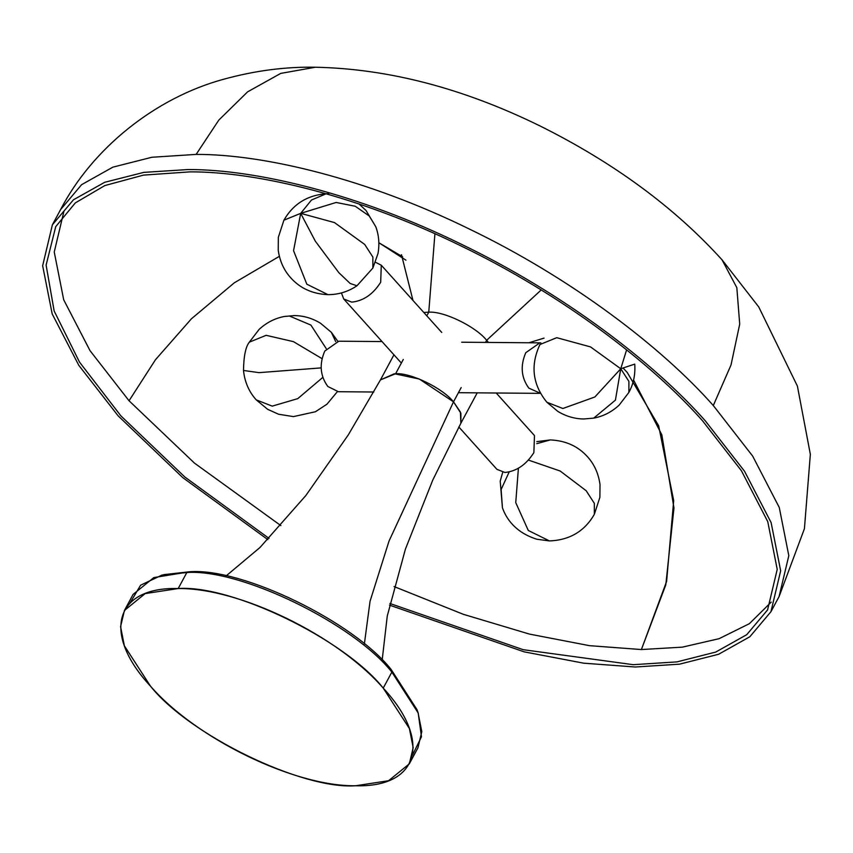 <?xml version="1.0" encoding="UTF-8"?>
<svg xmlns="http://www.w3.org/2000/svg" width="853" height="853" viewBox="0 0 853 853"><rect width="100%" height="100%" fill="white"/><g stroke="black" fill="none" stroke-linecap="round" stroke-linejoin="round"><path stroke-width="1.28" d="M382.027 341.563L338.812 341.211L324.769 351.073C319.15 364.124 320.163 375.928 327.829 386.484L338.406 391.719L373.806 392.007M540.45 393.318L528.839 388.126C521.172 377.57 520.149 365.766 525.779 352.715L539.821 342.853L461.708 342.213M540.866 342.906L539.821 342.853M375.512 262.276L381.291 265.219L380.683 282.258C373.028 294.317 363.378 300.938 351.745 302.122L343.738 298.998L341.413 292.931M458.85 427.001L496.926 469.342L504.923 472.477C516.566 471.293 526.216 464.672 533.871 452.612L534.479 435.574L496.201 392.998M428.76 312.166L423.802 312.486L428.76 312.166C443.891 311.057 475.729 326.518 486.647 340.283L488.492 342.437L486.647 340.283L541.207 289.945L486.647 340.283L485.506 342.405L486.647 340.283C475.729 326.518 443.891 311.057 428.76 312.166L426.799 315.823L428.76 312.166L434.913 233.743L428.76 312.166M393.947 354.827L380.438 379.916L395.611 373.721L403.298 359.454L395.611 373.721C410.751 372.612 442.59 388.072 453.508 401.838L389.011 541.101L370.053 601.248L364.359 644.047L370.053 601.248L389.011 541.101L453.508 401.838L460.887 413.247L460.865 423.227L460.417 412.074L453.508 401.838L419.377 379.063L394.363 373.731L380.438 379.916L348.355 434.806L305.875 495.497L259.984 547.498L226.024 575.988M267.842 539.618L182.755 477.605L118.162 415.88L78.785 365.308L52.193 313.936L42.65 265.731L52.385 224.819L60.531 209.689C92.028 148.912 154.841 97.839 224.03 79.137C255.122 70.628 285.574 66.662 315.386 67.238L280.722 73.401L247.594 91.847L218.816 120.092L196.137 154.404L151.941 157.251L112.873 167.145L81.611 184.664L60.531 209.689L81.611 184.664L112.873 167.145L151.941 157.251L196.137 154.404L218.816 120.092L247.594 91.847L280.722 73.401L315.386 67.238C388.392 68.73 463.232 88.285 539.906 125.892C613.723 162.656 674.435 207.3 722.043 259.834L736.832 287.664L739.711 324.14L731.021 364.956L713.3 405.538L752.677 456.11L779.269 507.482L788.812 555.687L779.077 596.588L788.812 555.687L779.269 507.482L752.677 456.11L713.3 405.538L731.021 364.956L739.711 324.14L736.832 287.664L722.043 259.834L758.743 306.941L797.406 386.11L810.35 454.34L804.422 528.689L779.109 596.546M633.576 380.043L661.832 434.806L673.966 507.983L665.798 584.849L641.392 649.549L682.368 647.139L719.09 638.684L749.371 623.682L771.229 602.122L749.371 623.682L719.09 638.684L682.368 647.139L641.392 649.549L666.609 581.394L673.689 500.658L658.633 425.711L627.179 372.377L623.308 368.261M163.808 574.645L189.931 571.723L153.817 577.577L133.068 594.445L124.442 610.46L145.191 593.592L178.202 588.549L186.828 572.534L189.931 571.723L161.995 575.061L186.828 572.534C240.429 568.588 353.185 623.34 391.858 672.089L383.232 688.104L409.387 728.515L413.172 747.633L409.312 763.851L388.563 780.719L355.552 785.762C418.951 787.628 432.226 740.809 383.232 688.104C337.425 635.41 239.192 587.706 178.202 588.549C114.814 586.683 101.539 633.502 150.523 686.207L124.367 645.796L120.582 626.678L124.442 610.46M129.955 603.103L140.596 585.211L161.995 575.061M409.312 763.851L417.938 747.836L421.798 731.618L418.013 712.511L391.858 672.089L391.101 669.402C353.163 621.57 242.529 567.853 189.931 571.723C242.529 567.853 353.163 621.57 391.101 669.402L417.543 711.263M461.185 387.571L453.508 401.838L461.185 387.571M196.137 154.404C264.238 154.169 367.323 179.013 469.182 228.956C571.275 278.046 661.789 347.214 713.3 405.538C661.789 347.214 571.275 278.046 469.182 228.956C367.323 179.013 264.238 154.169 196.137 154.404M150.523 686.207C196.329 738.901 294.573 786.605 355.552 785.762C301.951 789.707 189.195 734.955 150.523 686.207M405.921 260.165L378.86 242.721L402.669 256.828M279.368 256.337L234.351 282.78L191.477 318.745L155.47 359.731L129.048 400.771L194.463 463.104L280.861 525.608L194.463 463.104L129.048 400.771L90.034 350.668L63.698 299.776L54.24 252.019L63.879 211.501L54.24 252.019L63.698 299.776L90.034 350.668L129.048 400.771L155.47 359.731L191.477 318.745L234.351 282.78L279.368 256.337M394.054 586.555L463.328 614.309L529.478 634.099L589.498 645.668L641.392 649.549L589.498 645.668L529.478 634.099L463.328 614.309L394.054 586.555M52.385 224.819L73.465 199.794L104.716 182.275L143.794 172.381L187.991 169.544C256.092 169.299 359.177 194.143 461.036 244.086C563.129 293.176 653.643 362.344 705.154 420.668L744.53 471.24L771.123 522.612L780.666 570.817L770.931 611.718L749.851 636.754L718.599 654.272L679.521 664.167L635.325 667.003L583.719 663.186L524.115 651.841L389.522 605.14M269.026 538.392L184.824 476.998L120.902 415.901L79.489 362.088L54.155 310.993L46.115 265.102L55.733 226.631L75.309 202.907L104.855 185.559L143.485 175.11L190.07 171.858C257.542 171.624 359.667 196.233 460.567 245.707C561.711 294.349 651.383 362.866 702.414 420.646L741.428 470.749L767.764 521.641L777.222 569.388L767.583 609.916L746.695 634.717L715.731 652.065L677.026 661.875L633.246 664.69L523.145 649.677L389.896 603.476M418.194 713.012L416.946 709.557L391.101 669.402L391.858 672.089C353.185 623.34 240.429 568.588 186.828 572.534L178.202 588.549C231.813 584.604 344.569 639.355 383.232 688.104L391.858 672.089L418.194 713.012L421.467 736.768L412.436 755.204M536.772 443.677L550.26 439.924L536.804 441.641M509.134 472.029L501.127 489.526L502.428 507.802C506.202 518.549 515.457 532.592 536.889 539.245L549.439 540.93L528.295 530.47L515.745 502.63L518.4 468.329M549.439 540.93C569.612 540.141 584.572 531.291 594.317 514.37L594.338 503.345L586.171 490.72L560.154 471.016L528.497 460.108M326.251 348.653L310.918 325.089L289.476 316.026L284.486 316.463C275.071 318.201 266.616 322.509 259.12 329.386L249.343 342.16L266.125 335.314L293.432 341.637L321.965 358.612M335.687 341.595L331.359 332.329L320.547 323.255C312.123 318.158 303.305 315.61 294.082 315.599L284.486 316.463M321.091 367.899L258.992 372.644L243.489 370.458C244.715 382.005 248.969 391.815 256.252 399.876L272.246 406.135L297.782 398.628L322.765 377.442M628.885 392.412C633.512 383.882 635.464 374.446 634.739 364.114L620.749 368.763L628.906 381.387L628.885 392.412L619.097 405.186C611.601 412.063 603.146 416.371 593.741 418.109L615.408 400.164L620.749 368.763L594.861 396.986L562.863 408.502L546.869 402.243C532.528 384.543 530.225 365.297 539.949 344.527L556.732 337.681L590.532 346.904L620.749 368.763L626.614 349.847M358.974 203.952L366.012 210.467L375.8 226.77L369.306 216.044L355.253 206.255L336.146 202.46L300.693 213.357L334.483 222.58L364.7 244.438L372.868 257.052L372.846 268.087L356.959 285.776L350.167 283.473L338.822 272.661L315.311 241.164L300.693 213.357L293.56 250.675L306.813 284.177L327.968 294.648C312.646 293.986 300.267 288.41 290.83 277.918C284.006 270.433 279.805 261.221 278.238 250.26L278.334 237.326L283.91 220.191C293.656 203.281 308.615 194.42 328.789 193.631M326.187 193.759L311.473 200.028L300.693 213.357L283.91 220.191M502.716 472.295L500.21 481.113L502.428 507.802M594.317 514.37L599.883 497.342L600.022 484.611C598.497 473.511 594.274 464.181 587.376 456.622C577.929 446.151 565.56 440.585 550.26 439.924M249.343 342.16C245.696 346.595 243.745 356.032 243.489 370.458M337.777 341.253L331.359 332.329M256.252 399.876L267.65 409.301L278.547 414.238L293.443 416.605L315.407 411.754L326.966 404.194L337.361 391.666M539.405 393.35L458.424 392.7M593.741 418.109L583.942 418.972C574.869 418.919 566.179 416.413 557.883 411.434L546.869 402.243M343.738 298.998L401.358 363.058M381.291 265.219L441.747 332.446M375.8 226.77C378.913 235.247 379.66 244.15 378.007 253.48L372.846 268.087M356.959 285.776C348.099 291.726 338.428 294.68 327.968 294.648M544.054 338.119L528.871 342.767M477.222 392.849L460.865 423.227L432.706 480.218L405.42 549.097L387.262 616.037L382.176 660.062M779.077 596.588L770.931 611.718M401.475 254.716L412.98 300.459"/></g></svg>
